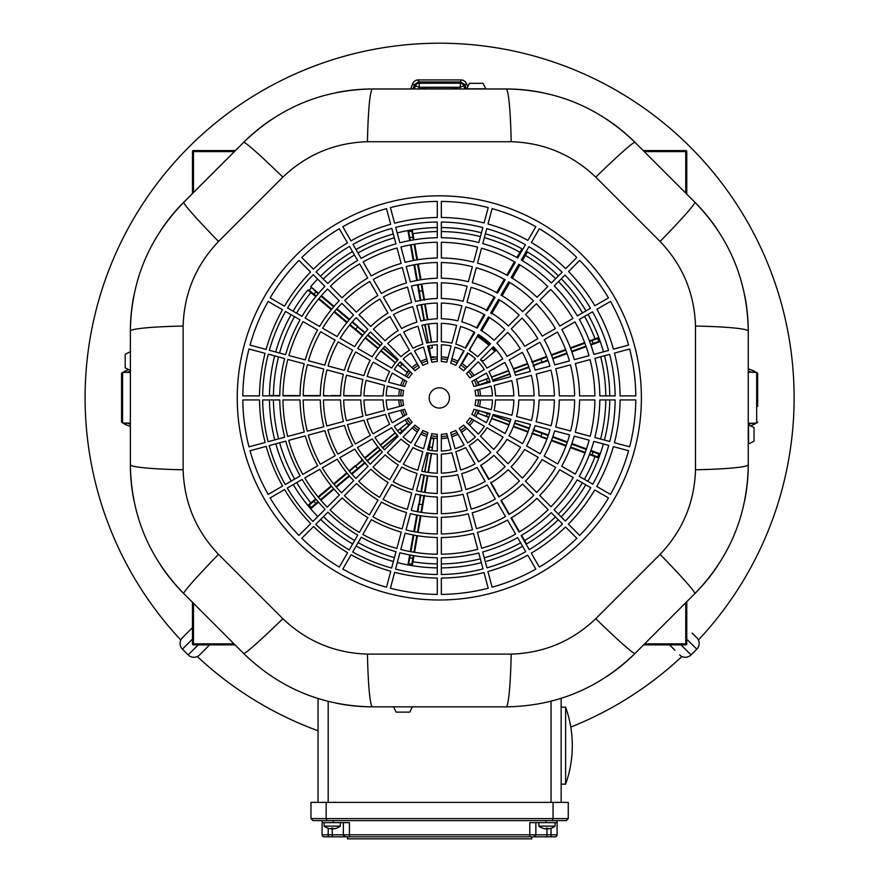 <?xml version="1.0" encoding="UTF-8"?>
<svg xmlns="http://www.w3.org/2000/svg" width="883" height="883" viewBox="0 0 883 883"><rect width="100%" height="100%" fill="white"/><g stroke="black" fill="none" stroke-linecap="round" stroke-linejoin="round"><path stroke-width="1.32" d="M754.016 434.381L754.016 441.191L748.541 443.906L748.541 424.855L754.016 427.571L754.016 434.381M571.555 758.674L571.698 757.305A114.139 114.139 0 0 0 571.698 734.016L571.555 732.647M411.831 231.103L412.229 229.757L407.891 230.518L408.73 231.644L411.831 231.103L412.836 237.119L409.844 237.637L408.73 231.666M421.081 304.712L423.95 320.352M424.745 324.635L428.156 342.77M428.741 345.849L430.992 357.174L429.381 348.443L432.372 347.924L431.908 345.286M418.134 284.668L420.893 300.308M421.644 304.613L424.414 320.264M425.164 324.558L428.365 342.725M428.917 345.816L429.381 348.443M420.385 300.882L417.493 284.779M413.972 239.823L412.229 229.768A170.165 170.165 0 0 1 437.284 227.571M516.897 257.516L521.908 248.774A170.165 170.165 0 0 0 485.374 233.829M481.467 232.781A170.165 170.165 0 0 0 441.334 227.56M424.546 300.143L422.924 290.617L418.663 291.368M486.257 310.695L494.182 296.865M496.632 292.615L504.314 279.315M506.765 275.066L514.436 261.765M414.734 244.149L417.482 259.768M418.255 264.105L421.003 279.723M421.765 284.061L422.924 290.617M365.352 332.648L351.997 322.229M416.743 280.485L413.972 264.834M413.222 260.529L410.452 244.889M409.701 240.573L407.891 230.54A170.165 170.165 0 0 0 397.195 232.924M317.615 279.083A170.165 170.165 0 0 0 310.684 286.655L318.553 293.311M321.39 295.695L334.072 306.335M336.909 308.719L349.591 319.359M352.427 321.743L357.979 326.401M397.791 364.624L400.098 366.555L402.052 364.226L399.756 362.306M397.482 360.385L383.034 348.266M380.198 345.893L367.516 335.253M364.679 332.869L357.56 326.898L355.606 329.227L362.736 335.198M402.052 364.226L406.688 368.156M406.29 367.758L399.878 362.173M397.626 360.231L383.321 347.946M380.507 345.54L367.902 334.823M318.123 293.807L310.673 286.666M349.16 319.845L336.478 309.205M333.642 306.831L320.959 296.18M311.235 287.957L309.216 290.364L307.847 290.043L315.761 296.644M315.86 291.898L313.906 294.227L309.216 290.364M318.586 299.006L331.28 309.657M334.105 312.019L346.809 322.681M349.624 325.043L355.198 329.712L355.606 329.227L350.032 324.547M313.906 294.227L316.18 296.136M318.995 298.498L331.699 309.16M334.514 311.522L347.218 322.174M365.54 337.56L378.255 348.222M381.059 350.573L395.507 362.703M274.657 355.893A170.165 170.165 0 0 0 269.458 395.518L279.779 395.551M282.957 395.551L300.043 395.551M303.211 395.562L320.297 395.562M323.476 395.562L331.224 395.893M340.893 395.606L331.235 395.562M362.637 335.893L355.198 329.712M307.847 290.043A170.165 170.165 0 0 0 293.101 311.158M291.081 314.679A170.165 170.165 0 0 0 275.706 351.975M269.458 395.518L270.187 395.893M375.838 395.893L363.995 395.772M360.816 395.739L343.741 395.628M362.637 459.557L349.525 471.334M293.266 484.568A170.165 170.165 0 0 0 307.847 505.407L310.684 508.785L311.235 507.493L309.216 505.087L307.847 505.407L315.728 498.84M318.068 496.875L331.246 485.816M333.586 483.862L346.776 472.802M349.116 470.838L355.198 465.727M408.796 425.463L402.052 431.224L400.098 428.895L406.942 423.255L408.796 425.463L399.756 433.376M400.098 428.895L397.67 430.937M395.286 432.935L380.562 445.286M378.222 447.251L365.043 458.31M362.703 460.275L355.606 466.224L357.56 468.553L364.646 462.604M406.942 423.255L397.56 430.794M395.154 432.758L380.286 444.944M377.935 446.897L364.679 457.858M309.216 505.087L313.906 501.224L315.86 503.542L311.235 507.493M347.174 473.299L333.995 484.359M331.655 486.323L318.476 497.383M316.136 499.348L313.906 501.224M310.673 508.785L318.52 502.173M320.86 500.208L334.028 489.149M336.379 487.173L349.547 476.125M351.898 474.149L357.979 469.05L357.56 468.553L351.478 473.663M315.86 503.542L318.09 501.676M320.43 499.712L333.608 488.652M335.948 486.688L349.127 475.628M367.372 461.081L380.474 449.933M382.803 447.946L397.383 435.44M366.997 460.639L380.165 449.579M382.516 447.615L397.229 435.264M399.635 433.244L402.052 431.224M365.352 462.791L357.979 469.05M420.385 494.568L417.957 511.798M397.295 562.548A170.165 170.165 0 0 0 407.891 564.91L412.229 565.672L411.831 564.325L408.73 563.784L407.902 564.91L409.679 554.943M410.275 551.588L413.2 534.988M413.796 531.632L416.721 515.032M417.317 511.687L418.663 504.083M433.84 438.785L432.372 447.526L429.381 446.997L430.992 438.277L433.84 438.785L432.008 450.628M429.381 446.997L428.829 450.098M428.321 453.023L424.988 471.886M424.403 475.253L421.467 491.842M420.882 495.208L419.293 504.193L422.284 504.723L423.873 495.738M430.992 438.277L428.652 450.065M428.1 452.979L424.568 471.809M423.939 475.153L420.904 491.743M408.73 563.784L409.844 557.802L412.836 558.332L411.831 564.325M417.361 515.153L414.436 531.754M413.84 535.109L410.915 551.709M410.319 555.065L409.844 557.802M437.284 567.879A170.165 170.165 0 0 1 412.24 565.683L413.961 555.705M414.557 552.328L417.471 535.749M418.067 532.372L420.992 515.793M421.588 512.416L422.924 504.833L422.284 504.723L420.948 512.317M412.836 558.332L413.321 555.595M413.906 552.228L416.831 535.639M417.427 532.272L420.352 515.694M425.043 492.438L427.847 475.86M428.421 472.449L431.533 453.575M424.469 492.361L427.394 475.782M427.99 472.394L431.312 453.542M431.831 450.606L432.372 447.526M424.546 495.308L422.924 504.833M526.136 544.248L525.606 543.332M558.255 519.723A170.165 170.165 0 0 1 526.599 543.983L521.566 535.341M519.524 531.809L511.434 517.791M509.392 514.259L501.301 500.253M499.259 496.699L495.253 490.749M489.061 479.182L480.882 465.242M478.796 461.699L469.215 445.529M467.637 442.924L459.27 428.432A36.468 36.468 0 0 0 463.619 425.098L475.418 436.886A52.671 52.671 0 0 1 467.637 442.924L466.941 441.721M490.793 482.162L495.672 490.506M531.643 433.476L547.151 438.487M587.835 481.323A170.165 170.165 0 0 0 598.751 458.001L600.252 453.851L598.862 454.017L597.78 456.964L598.751 457.99L589.425 454.568M585.01 452.957L570.385 447.637M565.97 446.025L551.345 440.694M546.93 439.094L540.716 436.831M480.628 411.081L487.405 413.498L486.367 416.357L478.056 413.255L479.039 410.54M486.367 416.357L488.818 417.251M491.732 418.31L509.072 424.624M513.498 426.235L528.111 431.555M532.537 433.167L540.937 436.224L541.974 433.365L533.586 430.308M478.056 413.255L488.752 417.405M491.654 418.52L508.917 425.021M513.332 426.666L527.913 432.085M597.78 456.964L592.096 454.844L593.133 451.986L598.862 454.017M551.577 440.098L566.191 445.418M570.617 447.03L585.23 452.339M589.656 453.95L592.096 454.844M603.376 443.972A170.165 170.165 0 0 1 600.263 453.851L590.915 450.485M586.467 448.862L571.875 443.553M567.427 441.941L552.835 436.632M548.387 435.01L542.195 432.758L541.974 433.365L548.177 435.617M593.133 451.986L590.694 451.103M586.257 449.48L571.654 444.171M567.217 442.549L552.626 437.24M529.314 428.145L514.69 422.935M510.208 421.357L492.846 415.253M489.877 414.215L480.937 411.169M529.127 428.685L514.535 423.376M510.076 421.754L492.78 415.463M489.822 414.381L487.405 413.498M533.089 429.502L542.195 432.758M533.089 365.948L547.857 359.944M603.475 351.831A170.165 170.165 0 0 0 600.263 341.6L598.751 337.461L597.78 338.487L598.862 341.434L600.252 341.6L590.893 344.977M586.146 346.699L571.853 351.898M567.107 353.63L552.813 358.829M548.067 360.551L542.195 362.692M478.056 382.196L486.367 379.094L487.405 381.953L479.039 384.911L478.056 382.196L488.685 378.067M487.405 381.953L489.8 381.07M492.593 380.054L509.778 373.807M514.524 372.074L528.818 366.875M533.564 365.143L541.974 362.085L540.937 359.226L532.515 362.295M479.039 384.911L489.855 381.235M492.659 380.264L509.91 374.204M514.668 372.516L529.005 367.416M598.862 341.434L593.133 343.465L592.096 340.606L597.78 338.487M552.603 358.222L566.886 353.012M571.632 351.291L585.926 346.081M590.672 344.359L593.133 343.465M531.643 361.975L546.577 356.489M551.323 354.756L565.617 349.558M570.363 347.825L584.656 342.626M589.403 340.893L598.751 337.449A170.165 170.165 0 0 0 587.99 314.414M592.096 340.606L589.634 341.5M584.888 343.233L570.595 348.432M565.848 350.165L551.555 355.363M546.809 357.096L540.937 359.226L540.716 358.619M527.559 363.487L513.31 368.785M508.575 370.562L491.478 376.997M527.769 364.017L513.476 369.226M508.729 370.948L491.555 377.196M488.752 378.222L486.367 379.094M499.668 300.043L491.654 313.818M558.442 275.915A170.165 170.165 0 0 0 527.449 251.975L522.405 260.684M519.932 264.955L512.261 278.222M509.8 282.494L502.129 295.772A4.051 4.04 -157.5 0 1 502.438 293.697L503.122 292.03L502.438 293.697M496.533 305.463L495.672 304.944L498.796 299.514M491.047 302.295L491.93 302.792M520.804 252.726L519.944 252.24A166.192 166.192 0 0 0 484.348 237.67M458.222 360.672L463.707 350.672M465.198 348.001L474.127 332.074M476.544 327.814L484.127 314.447M474.855 340.397L478.343 334.491M480.849 330.253L488.608 317.03M470.782 351.555L469.866 350.739M468.321 353.321L462.383 363.079M469.999 350.529L470.164 348.862L478.454 334.558M489.469 317.56L481.699 330.772M462.615 361.942L461.599 363.697M470.164 348.862L478.277 334.8M585.97 310.904A170.165 170.165 0 0 0 561.312 278.785M604.425 440.065A170.165 170.165 0 0 0 609.767 399.944M609.767 395.893A170.165 170.165 0 0 0 604.524 355.75M561.124 516.864A170.165 170.165 0 0 0 585.793 484.833M441.334 567.89A170.165 170.165 0 0 0 481.367 562.692M485.286 561.654A170.165 170.165 0 0 0 522.626 546.268M310.684 508.796A170.165 170.165 0 0 0 317.803 516.555M320.672 519.425A170.165 170.165 0 0 0 352.637 543.994M356.147 546.014A170.165 170.165 0 0 0 393.388 561.5M269.458 399.944A170.165 170.165 0 0 0 274.756 439.911M275.805 443.829A170.165 170.165 0 0 0 291.247 481.058M393.288 233.984A170.165 170.165 0 0 0 355.981 249.525M352.472 251.556A170.165 170.165 0 0 0 320.474 276.213M409.844 237.637L410.341 240.452M411.092 244.768L413.851 260.408M414.613 264.712L417.372 280.364M423.884 299.779L421.125 284.16M420.363 279.823L417.615 264.205M416.842 259.878L414.094 244.26M413.332 239.922L412.836 237.119M431.368 342.229L428.167 324.061M427.405 319.734L424.646 304.105M432.372 347.924L432.074 345.264M431.588 342.196L428.586 323.995M427.858 319.657L425.209 304.017M496.356 350.098L483.807 360.639L481.003 360.441M433.84 356.666L430.992 357.174M408.796 369.988L406.942 372.196L400.098 366.555M365.176 338.001L377.968 348.586M380.783 350.915L395.374 362.88M397.681 364.756L406.942 372.196M521.533 260.165L526.555 251.489L525.418 252.24M501.268 295.253L508.928 281.975M511.4 277.704L519.072 264.425M555.087 822.647L555.087 826.135L538.873 826.135A13.168 13.168 0 0 0 542.592 828.177L542.592 828.177M547.769 828.177L546.191 828.177L548.166 828.85A13.146 13.146 0 0 0 551.29 828.177L551.29 828.177A13.146 13.146 0 0 1 548.166 828.85L547.769 828.85M546.191 828.85L545.793 828.85A13.146 13.146 0 0 1 542.67 828.177A13.146 13.146 0 0 0 545.793 828.85L546.191 828.177M561.158 802.382L561.158 698.343M551.036 701.234L551.036 802.382M328.189 701.378L328.189 802.382M318.057 698.53L318.057 802.382M130.673 370.595L125.209 367.88L125.209 354.26L130.673 351.544M514.988 273.52L514.822 271.765M180.816 640.02A354.524 354.524 0 0 1 309.348 68.002A354.524 354.524 0 0 1 698.409 640.02M681.908 656.522A354.524 354.524 0 0 1 570.782 727.084M318.057 730.76A354.524 354.524 0 0 1 197.306 656.522M496.224 350.22A73.907 73.907 0 0 0 493.233 346.864A73.907 73.907 0 0 1 496.224 350.22M490.363 343.995A73.907 73.907 0 0 0 478.31 334.756A73.907 73.907 0 0 1 490.363 343.995M509.657 282.405A4.051 2.881 -157.5 0 0 508.663 282.439M502.019 295.706L502.074 293.851M513.376 276.313A4.051 2.881 -157.5 0 0 512.317 276.103M458.619 88.973A8.113 8.102 127.5 0 0 453.939 87.483L453.939 88.973M420.595 88.973A8.113 8.102 52.5 0 1 425.275 87.483L425.275 88.973M460.639 88.973L460.021 87.274L463.818 85.894L464.944 88.973M755.848 423.1A6.082 6.082 -145 0 1 753.42 424.734L752.846 423.178M748.254 368.84L753.42 370.717L752.846 372.273M410.761 88.973L412.604 83.918A6.082 6.082 55 0 1 418.31 79.923L419.204 83.223L460.021 83.223A4.051 4.051 35 0 1 463.818 85.894L464.712 84.613L460.915 81.942L418.31 81.942L414.502 84.613L412.913 88.973M418.31 79.923L460.915 79.923L460.021 87.274L419.204 87.274L419.204 83.223A4.051 4.051 145 0 0 415.396 85.894L419.204 87.274L418.586 88.973M460.915 79.923A6.082 6.082 125 0 1 466.621 83.918L464.712 84.613L466.312 88.973M412.604 83.918L415.396 85.894L414.282 88.973M126.412 372.405L125.805 370.717L127.836 369.977M126.412 423.045L125.805 424.734A6.082 6.082 -35 0 1 123.322 423.045M517.537 267.085A152.119 152.119 0 0 1 518.398 267.604M477.813 335.606A72.925 72.925 0 0 1 489.668 344.69M492.537 347.549A72.925 72.925 0 0 1 495.473 350.849M643.199 150.574L685.749 150.574A1.015 1.015 0 0 1 686.764 151.589L686.764 194.139M192.461 193.543L192.461 151.589A1.015 1.015 0 0 1 193.476 150.574L235.419 150.574M757.669 422.063L756.676 423.078L756.676 372.372L757.669 373.388L757.669 406.335M757.669 397.725L757.669 373.388M121.556 422.03L121.556 373.41L122.571 372.405L122.571 423.045L121.556 422.03M192.461 627.692L182.428 637.714L192.461 627.692M192.461 639.149L182.428 649.171L188.156 654.899L198.189 644.877M209.646 644.877L199.624 654.899A8.102 8.102 0 0 1 188.156 654.899M692.14 633.067L696.786 637.714A8.102 8.102 0 0 1 696.786 649.171L686.764 639.149M681.036 644.877L691.058 654.899L696.786 649.171A8.102 8.102 0 0 0 696.786 637.714A8.102 8.102 0 0 1 696.786 649.171M669.568 644.877L674.954 650.263M691.058 654.899A8.102 8.102 0 0 1 679.601 654.899M182.428 649.171A8.102 8.102 0 0 1 182.428 637.714A8.102 8.102 0 0 0 182.428 649.171A8.102 8.102 0 0 1 182.428 637.714M235.044 644.877L193.476 644.877A1.015 1.015 0 0 1 192.461 643.862L192.461 602.294M686.764 601.698L686.764 643.862A1.015 1.015 0 0 1 685.749 644.877L643.586 644.877M571.544 732.493A114.15 114.15 0 0 0 565.617 707.173L561.158 707.173M565.617 707.173L565.617 784.148L561.158 784.148M340.341 822.647L340.341 826.135L324.138 826.135A13.168 13.168 0 0 0 327.858 828.177L327.858 828.177M333.255 820.616L333.255 822.647L322.107 822.647L322.107 820.616L322.107 834.799A2.031 2.031 0 0 0 324.138 836.819L531.787 836.819L531.787 838.85L347.438 838.85L347.438 836.819M333.034 828.177L331.445 828.177L333.432 828.85A13.146 13.146 0 0 0 336.555 828.177L336.555 828.177A13.146 13.146 0 0 1 333.432 828.85L333.034 828.85M331.445 828.85L331.048 828.85A13.146 13.146 0 0 1 327.924 828.177A13.146 13.146 0 0 0 331.048 828.85L331.445 828.177M469.458 83.322L483.078 83.322L485.782 88.786L466.743 88.786L469.458 83.322M322.107 822.647L349.447 822.647L349.447 834.799L529.778 834.799L529.778 822.647L545.97 822.647L545.97 820.616L557.107 820.616L557.107 822.647L545.97 822.647M557.107 822.647L557.107 834.799A2.031 2.031 0 0 1 555.087 836.819L529.778 836.819L529.778 834.799L546.974 834.799L546.974 828.177M326.169 802.382L326.169 818.596L327.008 820.616L312.99 820.616L310.971 818.596L310.971 802.382L568.255 802.382L568.255 818.596L566.224 820.616L327.008 820.616L326.169 818.596L553.056 818.596L553.056 802.382M557.107 820.616L566.224 820.616L568.255 818.596L553.056 818.596L552.217 820.616L553.056 818.596M324.138 836.819A2.031 2.031 0 0 1 322.107 834.799L343.366 834.799L343.366 822.647L343.366 834.799A2.031 2.031 -90 0 0 345.396 836.819A2.031 2.031 -90 0 1 343.366 834.799L349.447 834.799L349.447 836.819M533.829 836.819A2.031 2.031 90 0 0 535.849 834.799L535.849 822.647L535.849 834.799L533.829 836.819A2.031 2.031 90 0 0 535.849 834.799M326.169 818.596L310.971 818.596L312.99 820.616M412.471 706.665L409.767 712.128L396.147 712.128L393.432 706.665M471.853 381.467L486.356 373.09A52.671 52.671 0 0 1 490.164 382.196L473.961 386.533A36.468 36.468 0 0 0 471.853 381.467M484.314 369.591L469.833 377.957A36.468 36.468 0 0 0 466.489 373.608L478.277 361.809A52.671 52.671 0 0 1 484.314 369.591M459.27 367.394L467.648 352.891A52.671 52.671 0 0 1 475.484 358.873L463.619 370.739A36.468 36.468 0 0 0 459.27 367.394M464.127 350.882L455.76 365.374A36.468 36.468 0 0 0 450.694 363.277L455.01 347.162A52.671 52.671 0 0 1 464.127 350.882M441.334 361.511L441.334 344.756A52.671 52.671 0 0 1 451.125 346.015L446.776 362.229A36.468 36.468 0 0 0 441.334 361.511M437.284 344.778L437.284 361.511A36.468 36.468 0 0 0 431.842 362.229L427.527 346.114A52.671 52.671 0 0 1 437.284 344.778M422.858 365.374L414.491 350.871A52.671 52.671 0 0 1 423.586 347.063L427.935 363.277A36.468 36.468 0 0 0 422.858 365.374M408.796 377.957L394.293 369.58A52.671 52.671 0 0 1 400.275 361.743L412.14 373.608A36.468 36.468 0 0 0 408.796 377.957M392.284 373.101L406.765 381.467A36.468 36.468 0 0 0 404.668 386.533L388.564 382.218A52.671 52.671 0 0 1 392.284 373.101M402.902 395.893L386.158 395.893A52.671 52.671 0 0 1 387.416 386.103L403.619 390.452A36.468 36.468 0 0 0 402.902 395.893M386.169 399.944L402.902 399.944A36.468 36.468 0 0 0 403.619 405.385L387.516 409.701A52.671 52.671 0 0 1 386.169 399.944M406.765 414.37L392.262 422.736A52.671 52.671 0 0 1 388.465 413.641L404.668 409.293A36.468 36.468 0 0 0 406.765 414.37M394.304 426.235L408.796 417.88A36.468 36.468 0 0 0 412.14 422.229L400.341 434.017A52.671 52.671 0 0 1 394.304 426.235M419.359 428.432L410.981 442.935A52.671 52.671 0 0 1 403.134 436.953L414.999 425.098A36.468 36.468 0 0 0 419.359 428.432M414.502 444.944L422.858 430.462A36.468 36.468 0 0 0 427.935 432.56L423.619 448.663A52.671 52.671 0 0 1 414.502 444.944M437.284 434.326L437.284 451.07A52.671 52.671 0 0 1 427.504 449.811L431.842 433.608A36.468 36.468 0 0 0 437.284 434.326M441.334 451.058L441.334 434.326A36.468 36.468 0 0 0 446.776 433.608L451.092 449.712A52.671 52.671 0 0 1 441.334 451.058M455.76 430.462L464.138 444.966A52.671 52.671 0 0 1 455.032 448.763L450.694 432.56A36.468 36.468 0 0 0 455.76 430.462M469.833 417.88L484.337 426.246A52.671 52.671 0 0 1 478.354 434.094L466.489 422.229A36.468 36.468 0 0 0 469.833 417.88M486.345 422.725L471.853 414.37A36.468 36.468 0 0 0 473.961 409.293L490.065 413.608A52.671 52.671 0 0 1 486.345 422.725M475.716 399.944L492.471 399.944A52.671 52.671 0 0 1 491.213 409.723L475.01 405.385A36.468 36.468 0 0 0 475.716 399.944M492.449 395.893L475.716 395.893A36.468 36.468 0 0 0 475.01 390.452L491.114 386.136A52.671 52.671 0 0 1 492.449 395.893M429.182 397.913A10.132 10.132 0 0 0 444.381 406.688A10.132 10.132 0 0 0 444.381 389.138A10.132 10.132 0 0 0 429.182 397.913M437.284 318.785A79.006 79.006 0 0 0 420.816 321.07L416.688 305.661A95.209 95.209 0 0 1 437.284 303.046L437.284 318.785M437.284 298.52A99.271 99.271 0 0 0 415.573 301.5L411.445 286.092A115.474 115.474 0 0 1 437.284 282.792L437.284 298.52M437.284 262.527L437.284 278.266A119.525 119.525 0 0 0 410.33 281.931L406.202 266.523A135.728 135.728 0 0 1 437.284 262.527M437.284 258.002A139.779 139.779 0 0 0 405.087 262.361L400.959 246.953A155.993 155.993 0 0 1 437.284 242.273L437.284 258.002M437.284 237.737A160.044 160.044 0 0 0 399.844 242.792L395.716 227.384A176.247 176.247 0 0 1 437.284 222.019L437.284 237.737M437.284 217.483A180.298 180.298 0 0 0 394.602 223.222L390.407 207.593A196.501 196.501 0 0 1 437.284 201.423L437.284 217.483M484.083 222.98L488.211 207.593A196.501 196.501 0 0 0 441.334 201.423L441.334 217.472A180.298 180.298 0 0 1 484.083 222.98M478.84 242.549A160.044 160.044 0 0 0 441.334 237.726L441.334 222.03A176.247 176.247 0 0 1 482.858 227.571L478.84 242.549M473.597 262.13A139.779 139.779 0 0 0 441.334 257.991L441.334 242.284A155.993 155.993 0 0 1 477.615 247.141L473.597 262.13M468.354 281.699A119.525 119.525 0 0 0 441.334 278.244L441.334 262.538A135.728 135.728 0 0 1 472.372 266.71L468.354 281.699M463.111 301.269A99.271 99.271 0 0 0 441.334 298.509L441.334 282.803A115.474 115.474 0 0 1 467.129 286.28L463.111 301.269M457.869 320.838A79.006 79.006 0 0 0 441.334 318.763L441.334 303.057A95.209 95.209 0 0 1 461.886 305.838L457.869 320.838M451.886 343.145A56.722 56.722 0 0 0 441.334 341.732L441.334 323.321A74.956 74.956 0 0 1 456.643 325.408L451.886 343.145M437.284 341.721A56.722 56.722 0 0 0 426.71 343.068L421.931 325.231A74.956 74.956 0 0 1 437.284 323.299L437.284 341.721M477.593 356.776A56.722 56.722 0 0 0 469.16 350.275L478.288 334.458A74.956 74.956 0 0 1 490.506 343.862L477.593 356.776M465.65 348.244A56.722 56.722 0 0 0 455.827 344.116L460.551 326.478A74.956 74.956 0 0 1 474.789 332.427L465.65 348.244M477.239 328.178A79.006 79.006 0 0 0 461.787 321.865L465.794 306.909A95.209 95.209 0 0 1 484.91 314.878L477.239 328.178M487.372 310.628A99.271 99.271 0 0 0 467.03 302.295L471.036 287.339A115.474 115.474 0 0 1 495.043 297.339L487.372 310.628M497.504 293.079A119.525 119.525 0 0 0 472.273 282.726L476.279 267.77A135.728 135.728 0 0 1 505.175 279.79L497.504 293.079M507.626 275.54A139.779 139.779 0 0 0 477.515 263.156L481.522 248.2A155.993 155.993 0 0 1 515.308 262.24L507.626 275.54M517.758 257.991A160.044 160.044 0 0 0 482.758 243.598L486.765 228.631A176.247 176.247 0 0 1 525.429 244.701L517.758 257.991M527.891 240.441A180.298 180.298 0 0 0 488.001 224.028L492.129 208.642A196.501 196.501 0 0 1 535.804 226.732L527.891 240.441M494.05 340.319A79.006 79.006 0 0 0 480.749 330.187L488.42 316.909A95.209 95.209 0 0 1 504.833 329.536L494.05 340.319M508.376 325.982A99.271 99.271 0 0 0 490.882 312.648L498.553 299.37A115.474 115.474 0 0 1 519.16 315.209L508.376 325.982M522.703 311.655A119.525 119.525 0 0 0 501.014 295.099L508.674 281.82A135.728 135.728 0 0 1 533.487 300.882L522.703 311.655M537.03 297.328A139.779 139.779 0 0 0 511.147 277.549L518.807 264.271A155.993 155.993 0 0 1 547.802 286.556L537.03 297.328M551.356 283.001A160.044 160.044 0 0 0 521.268 260.01L528.939 246.732A176.247 176.247 0 0 1 562.129 272.229L551.356 283.001M565.683 268.675L576.82 257.538A196.501 196.501 0 0 0 539.314 228.763L531.4 242.461A180.298 180.298 0 0 1 565.683 268.675M542.228 336.158A119.525 119.525 0 0 0 525.573 314.514L536.345 303.752A135.728 135.728 0 0 1 555.396 328.553L542.228 336.158M559.778 326.026A139.779 139.779 0 0 0 539.899 300.187L550.672 289.425A155.993 155.993 0 0 1 572.935 318.432L559.778 326.026M577.327 315.893A160.044 160.044 0 0 0 554.226 285.86L564.999 275.099A176.247 176.247 0 0 1 590.484 308.299L577.327 315.893M594.866 305.761A180.298 180.298 0 0 0 568.553 271.545L579.69 260.408A196.501 196.501 0 0 1 608.464 297.913L594.866 305.761M554.723 364.9A119.525 119.525 0 0 0 544.259 339.668L557.416 332.063A135.728 135.728 0 0 1 569.425 360.959L554.723 364.9M574.292 359.646A139.779 139.779 0 0 0 561.809 329.536L574.965 321.931A155.993 155.993 0 0 1 588.994 355.706L574.292 359.646M593.862 354.403A160.044 160.044 0 0 0 579.347 319.403L592.515 311.809A176.247 176.247 0 0 1 608.564 350.463L593.862 354.403M613.431 349.16L628.586 345.098A196.501 196.501 0 0 0 610.495 301.423L596.897 309.271A180.298 180.298 0 0 1 613.431 349.16M559.314 395.893A119.525 119.525 0 0 0 555.771 368.807L570.484 364.867A135.728 135.728 0 0 1 574.634 395.893L559.314 395.893M579.579 395.893A139.779 139.779 0 0 0 575.341 363.564L590.054 359.624A155.993 155.993 0 0 1 594.888 395.893L579.579 395.893M599.833 395.893A160.044 160.044 0 0 0 594.91 358.321L609.623 354.381A176.247 176.247 0 0 1 615.153 395.893L599.833 395.893M620.098 395.893A180.298 180.298 0 0 0 614.48 353.079L629.634 349.017A196.501 196.501 0 0 1 635.804 395.893L620.098 395.893M575.263 432.251A139.779 139.779 0 0 0 579.568 399.944L594.899 399.944A155.993 155.993 0 0 1 590.208 436.257L575.263 432.251M594.833 437.493A160.044 160.044 0 0 0 599.833 399.944L615.164 399.944A176.247 176.247 0 0 1 609.789 441.5L594.833 437.493M614.402 442.736L629.634 446.82A196.501 196.501 0 0 0 635.804 399.944L620.098 399.944A180.298 180.298 0 0 1 614.402 442.736M555.694 427.008A119.525 119.525 0 0 0 559.314 399.944L574.645 399.944A135.728 135.728 0 0 1 570.639 431.003L555.694 427.008M536.124 421.754A99.271 99.271 0 0 0 539.049 399.944L554.381 399.944A115.474 115.474 0 0 1 551.069 425.761L536.124 421.754M539.049 395.893A99.271 99.271 0 0 0 536.202 374.05L550.915 370.109A115.474 115.474 0 0 1 554.369 395.893L539.049 395.893M535.153 370.143A99.271 99.271 0 0 0 526.71 349.789L539.877 342.196A115.474 115.474 0 0 1 549.855 366.202L535.153 370.143M524.679 346.291A99.271 99.271 0 0 0 511.246 328.84L522.019 318.079A115.474 115.474 0 0 1 537.846 338.686L524.679 346.291M518.785 395.893A79.006 79.006 0 0 0 516.621 379.293L531.334 375.352A95.209 95.209 0 0 1 534.105 395.893L518.785 395.893M515.573 375.385A79.006 79.006 0 0 0 509.16 359.922L522.328 352.328A95.209 95.209 0 0 1 530.275 371.445L515.573 375.385M507.129 356.423A79.006 79.006 0 0 0 496.919 343.167L507.692 332.405A95.209 95.209 0 0 1 520.297 348.818L507.129 356.423M516.555 416.511A79.006 79.006 0 0 0 518.785 399.944L534.116 399.944A95.209 95.209 0 0 1 531.489 420.518L516.555 416.511M511.908 415.275L494.083 410.496A56.722 56.722 0 0 0 495.495 399.944L513.851 399.944A74.956 74.956 0 0 1 511.908 415.275M495.506 395.893A56.722 56.722 0 0 0 494.16 385.319L511.765 380.595A74.956 74.956 0 0 1 513.829 395.893L495.506 395.893M493.034 381.423A56.722 56.722 0 0 0 488.972 371.577L504.778 362.46A74.956 74.956 0 0 1 510.705 376.688L493.034 381.423M486.963 368.068A56.722 56.722 0 0 0 480.507 359.58L493.365 346.732A74.956 74.956 0 0 1 502.747 358.951L486.963 368.068M509.027 435.827A79.006 79.006 0 0 0 515.484 420.429L530.451 424.436A95.209 95.209 0 0 1 522.604 443.663L509.027 435.827M526.577 445.959A99.271 99.271 0 0 0 535.065 425.672L550.032 429.679A115.474 115.474 0 0 1 540.153 453.796L526.577 445.959M544.127 456.092A119.525 119.525 0 0 0 554.634 430.915L569.601 434.922A135.728 135.728 0 0 1 557.703 463.928L544.127 456.092M561.676 466.224A139.779 139.779 0 0 0 574.215 436.158L589.171 440.164A155.993 155.993 0 0 1 575.252 474.061L561.676 466.224M579.226 476.356A160.044 160.044 0 0 0 593.784 441.401L608.74 445.407A176.247 176.247 0 0 1 592.802 484.193L579.226 476.356M596.765 486.478A180.298 180.298 0 0 0 613.354 446.643L628.586 450.727A196.501 196.501 0 0 1 610.495 494.414L596.765 486.478M521.136 535.595A160.044 160.044 0 0 0 551.202 512.67L562.482 523.95A176.247 176.247 0 0 1 529.237 549.612L521.136 535.595M482.681 551.952A160.044 160.044 0 0 0 517.626 537.615L525.727 551.643A176.247 176.247 0 0 1 486.941 567.835L482.681 551.952M487.924 571.522L492.129 587.195A196.501 196.501 0 0 0 535.804 569.094L527.758 555.153A180.298 180.298 0 0 1 487.924 571.522M531.268 553.144A180.298 180.298 0 0 0 565.528 526.996L576.82 538.288A196.501 196.501 0 0 1 539.314 567.074L531.268 553.144M568.398 524.138L579.69 535.429A196.501 196.501 0 0 0 608.464 497.913L594.734 489.988A180.298 180.298 0 0 1 568.398 524.138M554.071 509.811A160.044 160.044 0 0 0 577.184 479.855L590.782 487.703A176.247 176.247 0 0 1 565.33 521.069L554.071 509.811M539.745 495.484A139.779 139.779 0 0 0 559.645 469.723L573.233 477.582A155.993 155.993 0 0 1 551.003 506.743L539.745 495.484M511.014 518.045A139.779 139.779 0 0 0 536.875 498.343L548.155 509.623A155.993 155.993 0 0 1 519.105 532.063L511.014 518.045M477.438 532.383A139.779 139.779 0 0 0 507.493 520.065L515.595 534.094A155.993 155.993 0 0 1 481.699 548.266L477.438 532.383M472.195 512.813A119.525 119.525 0 0 0 497.361 502.515L505.462 516.555A135.728 135.728 0 0 1 476.456 528.696L472.195 512.813M500.882 500.506A119.525 119.525 0 0 0 522.548 484.016L533.818 495.286A135.728 135.728 0 0 1 508.972 514.513L500.882 500.506M525.418 481.158A119.525 119.525 0 0 0 542.096 459.59L555.694 467.449A135.728 135.728 0 0 1 536.676 492.416L525.418 481.158M511.091 466.831A99.271 99.271 0 0 0 524.546 449.458L538.144 457.317A115.474 115.474 0 0 1 522.35 478.089L511.091 466.831M490.749 482.957A99.271 99.271 0 0 0 508.222 469.69L519.491 480.959A115.474 115.474 0 0 1 498.84 496.963L490.749 482.957M466.952 493.244A99.271 99.271 0 0 0 487.228 484.966L495.33 499.005A115.474 115.474 0 0 1 471.202 509.116L466.952 493.244M461.71 473.663A79.006 79.006 0 0 0 477.096 467.405L485.197 481.456A95.209 95.209 0 0 1 465.959 489.535L461.71 473.663M496.765 452.504A79.006 79.006 0 0 0 506.985 439.326L520.595 447.184A95.209 95.209 0 0 1 508.012 463.752L496.765 452.504M480.617 465.407A79.006 79.006 0 0 0 493.884 455.352L505.164 466.632A95.209 95.209 0 0 1 488.696 479.403L480.617 465.407M455.805 451.632A56.722 56.722 0 0 0 465.65 447.582L475.065 463.895A74.956 74.956 0 0 1 460.716 469.955L455.805 451.632M469.16 445.562A56.722 56.722 0 0 0 477.648 439.116L490.827 452.295A74.956 74.956 0 0 1 478.564 461.842L469.16 445.562M488.983 424.259A56.722 56.722 0 0 0 493.111 414.425L510.882 419.193A74.956 74.956 0 0 1 505.043 433.52L488.983 424.259M480.451 436.191A56.722 56.722 0 0 0 486.952 427.758L503.034 437.052A74.956 74.956 0 0 1 493.674 449.414L480.451 436.191M394.679 572.316L390.407 588.244A196.501 196.501 0 0 0 437.284 594.414L437.284 578.045A180.298 180.298 0 0 1 394.679 572.316M399.922 552.747A160.044 160.044 0 0 0 437.284 557.78L437.284 574.502A176.247 176.247 0 0 1 395.551 569.082L399.922 552.747M405.165 533.177A139.779 139.779 0 0 0 437.284 537.515L437.284 554.237A155.993 155.993 0 0 1 400.794 549.513L405.165 533.177M441.334 578.056A180.298 180.298 0 0 0 484.005 572.559L488.211 588.244A196.501 196.501 0 0 1 441.334 594.414L441.334 578.056M441.334 557.791A160.044 160.044 0 0 0 478.763 552.99L483.034 568.895A176.247 176.247 0 0 1 441.334 574.491L441.334 557.791M441.334 537.537A139.779 139.779 0 0 0 473.52 533.42L477.78 549.325A155.993 155.993 0 0 1 441.334 554.226L441.334 537.537M441.334 517.272A119.525 119.525 0 0 0 468.277 513.84L472.537 529.756A135.728 135.728 0 0 1 441.334 533.961L441.334 517.272M410.407 513.608A119.525 119.525 0 0 0 437.284 517.261L437.284 533.972A135.728 135.728 0 0 1 406.037 529.943L410.407 513.608M415.65 494.039A99.271 99.271 0 0 0 437.284 496.997L437.284 513.707A115.474 115.474 0 0 1 411.279 510.363L415.65 494.039M441.334 497.008A99.271 99.271 0 0 0 463.034 494.27L467.295 510.175A115.474 115.474 0 0 1 441.334 513.696L441.334 497.008M441.334 476.754A79.006 79.006 0 0 0 457.791 474.69L462.052 490.606A95.209 95.209 0 0 1 441.334 493.431L441.334 476.754M420.893 474.469A79.006 79.006 0 0 0 437.284 476.721L437.284 493.442A95.209 95.209 0 0 1 416.522 490.793L420.893 474.469M421.776 471.202L426.732 452.681A56.722 56.722 0 0 0 437.284 454.094L437.284 473.178A74.956 74.956 0 0 1 421.776 471.202M441.334 454.105A56.722 56.722 0 0 0 451.908 452.758L456.809 471.025A74.956 74.956 0 0 1 441.334 473.156L441.334 454.105M391.633 484.557A99.271 99.271 0 0 0 411.743 492.979L407.361 509.325A115.474 115.474 0 0 1 383.101 499.337L391.633 484.557M381.5 502.096A119.525 119.525 0 0 0 406.5 512.548L402.118 528.895A135.728 135.728 0 0 1 372.968 516.886L381.5 502.096M371.368 519.645A139.779 139.779 0 0 0 401.257 532.118L396.875 548.464A155.993 155.993 0 0 1 362.836 534.425L371.368 519.645M361.246 537.195A160.044 160.044 0 0 0 396.014 551.698L391.633 568.045A176.247 176.247 0 0 1 352.703 551.974L361.246 537.195M351.114 554.734A180.298 180.298 0 0 0 390.772 571.268L386.5 587.195A196.501 196.501 0 0 1 342.814 569.094L351.114 554.734M313.586 526.511L301.798 538.288A196.501 196.501 0 0 0 339.315 567.074L347.604 552.703A180.298 180.298 0 0 1 313.586 526.511M327.913 512.184A160.044 160.044 0 0 0 357.736 535.153L349.193 549.954A176.247 176.247 0 0 1 315.761 524.325L327.913 512.184M342.24 497.857A139.779 139.779 0 0 0 367.869 517.615L359.326 532.405A155.993 155.993 0 0 1 330.087 509.999L342.24 497.857M356.566 483.531A119.525 119.525 0 0 0 378.001 500.065L369.458 514.855A135.728 135.728 0 0 1 344.414 495.672L356.566 483.531M370.893 469.204A99.271 99.271 0 0 0 388.134 482.515L379.591 497.317A115.474 115.474 0 0 1 358.741 481.345L370.893 469.204M284.624 489.557A180.298 180.298 0 0 0 310.728 523.641L298.94 535.429A196.501 196.501 0 0 1 270.154 497.913L284.624 489.557M302.174 479.436A160.044 160.044 0 0 0 325.054 509.314L312.902 521.467A176.247 176.247 0 0 1 287.262 488.045L302.174 479.436M319.723 469.303A139.779 139.779 0 0 0 339.381 494.988L327.218 507.14A155.993 155.993 0 0 1 304.801 477.913L319.723 469.303M337.262 459.171A119.525 119.525 0 0 0 353.708 480.661L341.544 492.813A135.728 135.728 0 0 1 322.35 467.78L337.262 459.171M354.811 449.039A99.271 99.271 0 0 0 368.034 466.334L355.882 478.487A115.474 115.474 0 0 1 339.9 457.648L354.811 449.039M266.191 446.401L250.032 450.727A196.501 196.501 0 0 0 268.134 494.414L282.604 486.047A180.298 180.298 0 0 1 266.191 446.401M285.761 441.158A160.044 160.044 0 0 0 300.154 475.926L285.231 484.535A176.247 176.247 0 0 1 269.16 445.606L285.761 441.158M305.33 435.915A139.779 139.779 0 0 0 317.692 465.794L302.781 474.403A155.993 155.993 0 0 1 288.719 440.363L305.33 435.915M324.9 430.672A119.525 119.525 0 0 0 335.242 455.661L320.33 464.27A135.728 135.728 0 0 1 308.288 435.12L324.9 430.672M344.469 425.429A99.271 99.271 0 0 0 352.792 445.529L337.869 454.138A115.474 115.474 0 0 1 327.858 429.878L344.469 425.429M401.765 467.008A79.006 79.006 0 0 0 416.986 473.398L412.604 489.756A95.209 95.209 0 0 1 393.233 481.787L401.765 467.008M385.22 454.877A79.006 79.006 0 0 0 398.266 464.966L389.723 479.767A95.209 95.209 0 0 1 373.067 467.019L385.22 454.877M357.449 447.526L372.361 438.906A79.006 79.006 0 0 0 382.361 452.008L370.209 464.16A95.209 95.209 0 0 1 357.449 447.526M364.05 420.176A79.006 79.006 0 0 0 370.341 435.396L355.419 444.006A95.209 95.209 0 0 1 347.427 424.635L364.05 420.176M401.037 439.061A56.722 56.722 0 0 0 409.469 445.551L399.856 462.206A74.956 74.956 0 0 1 387.405 452.692L401.037 439.061M412.968 447.593A56.722 56.722 0 0 0 422.802 451.71L417.858 470.175A74.956 74.956 0 0 1 403.365 464.226L412.968 447.593M391.666 427.769A56.722 56.722 0 0 0 398.112 436.246L384.535 449.833A74.956 74.956 0 0 1 374.988 437.394L391.666 427.769M366.997 419.392L385.595 414.403A56.722 56.722 0 0 0 389.646 424.248L372.968 433.873A74.956 74.956 0 0 1 366.997 419.392M383.123 399.944A56.722 56.722 0 0 0 384.469 410.518L365.959 415.474A74.956 74.956 0 0 1 363.973 399.944L383.123 399.944M360.827 399.944A79.006 79.006 0 0 0 362.99 416.268L346.39 420.716A95.209 95.209 0 0 1 343.719 399.944L360.827 399.944M340.562 399.944A99.271 99.271 0 0 0 343.421 421.511L326.82 425.959A115.474 115.474 0 0 1 323.454 399.944L340.562 399.944M320.297 399.944A119.525 119.525 0 0 0 323.851 426.754L307.251 431.202A135.728 135.728 0 0 1 303.2 399.944L320.297 399.944M353.553 315.021A119.525 119.525 0 0 0 337.129 336.578L322.648 328.222A135.728 135.728 0 0 1 341.887 303.355L353.553 315.021M377.869 295.54A119.525 119.525 0 0 0 356.401 312.141L344.756 300.496A135.728 135.728 0 0 1 369.745 281.467L377.869 295.54M367.88 329.348A99.271 99.271 0 0 0 354.668 346.71L340.198 338.355A115.474 115.474 0 0 1 356.202 317.67L367.88 329.348M388.001 313.09A99.271 99.271 0 0 0 370.728 326.467L359.083 314.823A115.474 115.474 0 0 1 379.878 299.017L388.001 313.09M382.207 343.675A79.006 79.006 0 0 0 372.218 356.842L357.736 348.476A95.209 95.209 0 0 1 370.529 331.997L382.207 343.675M398.134 330.639A79.006 79.006 0 0 0 385.054 340.794L373.41 329.149A95.209 95.209 0 0 1 389.999 316.555L398.134 330.639M398.167 359.635A56.722 56.722 0 0 0 391.677 368.068L375.286 358.608A74.956 74.956 0 0 1 384.845 346.313L398.167 359.635M414.999 370.739L403.211 358.951A52.671 52.671 0 0 1 410.992 352.913L419.359 367.394A36.468 36.468 0 0 0 414.999 370.739M409.458 350.264A56.722 56.722 0 0 0 400.981 356.721L387.736 343.476A74.956 74.956 0 0 1 400.131 334.094L409.458 350.264M422.825 344.193A56.722 56.722 0 0 0 412.979 348.255L403.652 332.096A74.956 74.956 0 0 1 418.012 326.257L422.825 344.193M416.908 322.14A79.006 79.006 0 0 0 401.622 328.586L393.52 314.547A95.209 95.209 0 0 1 412.769 306.688L416.908 322.14M411.666 302.56A99.271 99.271 0 0 0 391.5 311.037L383.388 297.008A115.474 115.474 0 0 1 407.527 287.13L411.666 302.56M406.423 282.99A119.525 119.525 0 0 0 381.368 293.498L373.266 279.458A135.728 135.728 0 0 1 402.284 267.56L406.423 282.99M401.18 263.421A139.779 139.779 0 0 0 371.235 275.949L363.134 261.92A155.993 155.993 0 0 1 397.041 247.991L401.18 263.421M367.736 277.99A139.779 139.779 0 0 0 342.074 297.814L330.43 286.169A155.993 155.993 0 0 1 359.613 263.929L367.736 277.99M339.227 300.695A139.779 139.779 0 0 0 319.58 326.445L305.11 318.09A155.993 155.993 0 0 1 327.56 289.028L339.227 300.695M324.9 286.368A160.044 160.044 0 0 0 302.041 316.324L287.56 307.968A176.247 176.247 0 0 1 313.233 274.701L324.9 286.368M357.604 260.441A160.044 160.044 0 0 0 327.759 283.498L316.103 271.843A176.247 176.247 0 0 1 349.491 246.39L357.604 260.441M395.937 243.851A160.044 160.044 0 0 0 361.103 258.41L353.001 244.37A176.247 176.247 0 0 1 391.798 228.421L395.937 243.851M390.694 224.282L386.5 208.642A196.501 196.501 0 0 0 342.814 226.732L350.981 240.86A180.298 180.298 0 0 1 390.694 224.282M347.472 242.902A180.298 180.298 0 0 0 313.432 269.172L301.798 257.538A196.501 196.501 0 0 1 339.315 228.763L347.472 242.902M310.573 272.041L298.94 260.408A196.501 196.501 0 0 0 270.154 297.913L284.492 306.191A180.298 180.298 0 0 1 310.573 272.041M282.472 309.701A180.298 180.298 0 0 0 266.114 349.414L250.032 345.098A196.501 196.501 0 0 1 268.134 301.423L282.472 309.701M300.021 319.834A160.044 160.044 0 0 0 285.684 354.657L269.337 350.275A176.247 176.247 0 0 1 285.529 311.467L300.021 319.834M317.56 329.966A139.779 139.779 0 0 0 305.253 359.9L288.907 355.518A155.993 155.993 0 0 1 303.068 321.6L317.56 329.966M335.11 340.098A119.525 119.525 0 0 0 324.823 365.143L308.476 360.761A135.728 135.728 0 0 1 320.617 331.721L335.11 340.098M352.659 350.231A99.271 99.271 0 0 0 344.392 370.385L328.034 366.004A115.474 115.474 0 0 1 338.156 341.853L352.659 350.231M370.209 360.352A79.006 79.006 0 0 0 363.962 375.628L347.604 371.246A95.209 95.209 0 0 1 355.694 351.975L370.209 360.352M389.635 371.577A56.722 56.722 0 0 0 385.518 381.401L367.173 376.489A74.956 74.956 0 0 1 373.233 362.107L389.635 371.577M384.546 385.341A56.722 56.722 0 0 0 383.134 395.893L363.995 395.893A74.956 74.956 0 0 1 366.114 380.396L384.546 385.341M362.924 379.547A79.006 79.006 0 0 0 360.816 395.893L343.73 395.893A95.209 95.209 0 0 1 346.544 375.154L362.924 379.547M343.355 374.304A99.271 99.271 0 0 0 340.551 395.893L323.465 395.893A115.474 115.474 0 0 1 326.975 369.911L343.355 374.304M323.774 369.061A119.525 119.525 0 0 0 320.297 395.893L303.211 395.893A135.728 135.728 0 0 1 307.405 364.668L323.774 369.061M304.205 363.807A139.779 139.779 0 0 0 300.032 395.893L282.946 395.893A155.993 155.993 0 0 1 287.847 359.425L304.205 363.807M284.635 358.564A160.044 160.044 0 0 0 279.779 395.893L262.692 395.893A176.247 176.247 0 0 1 268.277 354.182L284.635 358.564M265.066 353.321L248.984 349.017A196.501 196.501 0 0 0 242.814 395.893L259.514 395.893A180.298 180.298 0 0 1 265.066 353.321M300.043 399.944A139.779 139.779 0 0 0 304.282 431.997L287.681 436.445A155.993 155.993 0 0 1 282.946 399.944L300.043 399.944M279.779 399.944A160.044 160.044 0 0 0 284.712 437.24L268.112 441.688A176.247 176.247 0 0 1 262.681 399.944L279.779 399.944M259.525 399.944A180.298 180.298 0 0 0 265.143 442.482L248.984 446.82A196.501 196.501 0 0 1 242.814 399.944L259.525 399.944M237.24 397.913A202.075 202.075 0 0 1 633.884 343.344A202.075 202.075 0 0 1 466.853 598.111A202.075 202.075 0 0 1 237.24 397.913M161.026 229.966A182.328 182.328 0 0 1 183.774 202.218L243.62 142.373C279.547 107.483 322.527 89.691 372.538 88.973A70.905 5.265 90 0 0 367.449 141.722C334.778 142.748 306.578 154.558 282.858 177.13L218.531 241.456C195.927 265.253 184.117 293.454 183.123 326.048L183.123 469.778C184.15 502.449 195.949 530.65 218.531 554.369L282.858 618.696C306.644 641.312 334.845 653.111 367.449 654.104L511.18 654.104A70.905 5.265 90 0 1 506.08 706.853L372.538 706.853A182.328 182.328 0 0 1 336.964 703.354M282.858 177.13A70.905 3.289 45 0 0 243.62 142.373A182.328 182.328 0 0 1 271.324 119.658M336.931 92.483A182.328 182.328 0 0 1 372.538 88.973L506.08 88.973A182.328 182.328 0 0 1 541.654 92.483M717.603 565.86A182.328 182.328 0 0 1 694.855 593.608L635.009 653.453A182.328 182.328 0 0 1 607.305 676.179M133.885 500.297A182.328 182.328 0 0 1 130.375 464.69L130.375 331.147A182.328 182.328 0 0 1 133.874 295.573M607.261 119.624A182.328 182.328 0 0 1 635.009 142.373L694.855 202.218A182.328 182.328 0 0 1 717.57 229.922M744.744 295.529A182.328 182.328 0 0 1 748.254 331.147L748.254 464.69A182.328 182.328 0 0 1 744.744 500.264M367.449 654.104A70.905 5.265 -90 0 0 372.538 706.853C322.615 706.179 279.635 688.376 243.62 653.453L183.774 593.608A182.328 182.328 0 0 1 161.048 565.904M243.62 653.453A70.905 3.289 -45 0 0 282.858 618.696M511.18 654.104C543.851 653.078 572.052 641.279 595.771 618.696A70.905 3.289 45 0 0 635.009 653.453C599.071 688.343 556.102 706.146 506.08 706.853M183.123 469.778A70.905 5.265 0 0 1 130.375 464.69C131.081 514.701 148.885 557.681 183.774 593.608A70.905 3.289 -45 0 1 218.531 554.369M595.771 618.696L660.098 554.369A70.905 3.289 45 0 1 694.855 593.608C729.777 557.592 747.581 514.612 748.254 464.69A70.905 5.265 0 0 1 695.506 469.778L695.506 326.048A70.905 5.265 0 0 1 748.254 331.147C747.537 281.125 729.744 238.156 694.855 202.218A70.905 3.289 -45 0 1 660.098 241.456L595.771 177.13A70.905 3.289 -45 0 1 635.009 142.373C598.983 107.45 556.014 89.647 506.08 88.973A70.905 5.265 -90 0 1 511.18 141.722L367.449 141.722M660.098 554.369C682.702 530.584 694.502 502.383 695.506 469.778M218.531 241.456A70.905 3.289 45 0 1 183.774 202.218C148.852 238.244 131.048 281.213 130.375 331.147A70.905 5.265 0 0 1 183.123 326.048M695.506 326.048C694.48 293.377 682.669 265.176 660.098 241.456M595.771 177.13C571.974 154.525 543.773 142.726 511.18 141.722M412.891 233.697A166.192 166.192 0 0 1 437.284 231.556M441.334 231.545A166.192 166.192 0 0 1 480.429 236.622M323.288 279.028A166.192 166.192 0 0 1 354.458 255.01M357.968 252.968A166.192 166.192 0 0 1 393.487 238.068M273.432 395.551A166.192 166.192 0 0 1 278.509 356.931M279.547 353.012A166.192 166.192 0 0 1 294.536 316.666M296.545 313.156A166.192 166.192 0 0 1 310.915 292.571M310.915 502.88A166.192 166.192 0 0 1 296.721 482.582M294.69 479.072A166.192 166.192 0 0 1 279.646 442.791M278.598 438.884A166.192 166.192 0 0 1 273.432 399.966M394.414 557.648A166.192 166.192 0 0 1 358.134 542.57M354.624 540.539A166.192 166.192 0 0 1 324.249 517.35M520.639 542.824A166.192 166.192 0 0 1 484.248 557.802M480.341 558.851A166.192 166.192 0 0 1 441.334 563.906M437.284 563.895A166.192 166.192 0 0 1 412.891 561.754M595.021 456.599A166.192 166.192 0 0 1 584.38 479.337M582.35 482.835A166.192 166.192 0 0 1 558.31 514.049M555.44 516.908A166.192 166.192 0 0 1 524.579 540.551M600.672 356.776A166.192 166.192 0 0 1 605.793 395.893M605.782 399.944A166.192 166.192 0 0 1 600.87 437.902M525.44 255.419A166.192 166.192 0 0 1 555.628 278.73M558.498 281.6A166.192 166.192 0 0 1 582.515 312.891M584.546 316.401A166.192 166.192 0 0 1 595.021 338.851M490.793 313.288L495.418 304.801M400.75 399.944A38.918 38.918 0 0 0 401.566 405.937M402.626 409.844A38.918 38.918 0 0 0 404.944 415.418M406.975 418.928A38.918 38.918 0 0 0 410.639 423.719M413.509 426.588A38.918 38.918 0 0 0 418.288 430.286M421.787 432.328A38.918 38.918 0 0 0 427.372 434.668M431.279 435.738A38.918 38.918 0 0 0 437.284 436.577M441.334 436.61A38.918 38.918 0 0 0 447.383 435.86M451.301 434.844A38.918 38.918 0 0 0 456.975 432.56M460.496 430.562A38.918 38.918 0 0 0 465.407 426.875M468.288 424.028A38.918 38.918 0 0 0 472.085 419.171M474.138 415.683A38.918 38.918 0 0 0 476.544 409.988M477.626 406.081A38.918 38.918 0 0 0 478.465 399.944M478.487 395.893A38.918 38.918 0 0 0 477.703 389.723M476.665 385.816A38.918 38.918 0 0 0 474.292 380.065M472.262 376.555A38.918 38.918 0 0 0 468.476 371.622M465.606 368.763A38.918 38.918 0 0 0 460.661 364.988M457.14 362.979A38.918 38.918 0 0 0 451.401 360.639M447.482 359.613A38.918 38.918 0 0 0 441.334 358.84M437.284 358.873A38.918 38.918 0 0 0 431.18 359.734M427.273 360.816A38.918 38.918 0 0 0 421.621 363.211M418.123 365.275A38.918 38.918 0 0 0 413.299 369.039M410.463 371.931A38.918 38.918 0 0 0 406.798 376.798M404.8 380.33A38.918 38.918 0 0 0 402.516 385.959M401.489 389.878A38.918 38.918 0 0 0 400.739 395.893M398.774 395.893A40.883 40.883 0 0 1 399.591 389.37M400.617 385.452A40.883 40.883 0 0 1 403.089 379.348M405.087 375.816A40.883 40.883 0 0 1 409.072 370.54M411.919 367.648A40.883 40.883 0 0 1 417.14 363.564M420.639 361.511A40.883 40.883 0 0 1 426.765 358.917M430.672 357.836A40.883 40.883 0 0 1 437.284 356.909M441.334 356.875A40.883 40.883 0 0 1 447.99 357.714M451.908 358.741A40.883 40.883 0 0 1 458.122 361.279M461.643 363.288A40.883 40.883 0 0 1 466.997 367.372M469.866 370.231A40.883 40.883 0 0 1 473.972 375.573M475.992 379.072A40.883 40.883 0 0 1 478.564 385.297M479.601 389.215A40.883 40.883 0 0 1 480.451 395.893M480.429 399.944A40.883 40.883 0 0 1 479.524 406.588M478.443 410.496A40.883 40.883 0 0 1 475.838 416.666M473.785 420.165A40.883 40.883 0 0 1 469.679 425.418M466.798 428.266A40.883 40.883 0 0 1 461.478 432.262M457.957 434.259A40.883 40.883 0 0 1 451.809 436.743M447.891 437.758A40.883 40.883 0 0 1 441.334 438.575M437.284 438.542A40.883 40.883 0 0 1 430.761 437.637M426.853 436.566A40.883 40.883 0 0 1 420.805 434.028M417.306 431.986A40.883 40.883 0 0 1 412.118 427.979M409.259 425.109A40.883 40.883 0 0 1 405.275 419.911M403.244 416.401A40.883 40.883 0 0 1 400.727 410.352M399.668 406.445A40.883 40.883 0 0 1 398.785 399.944M425.275 87.483L453.939 87.483M499.513 300.308L499.116 299.712M753.42 370.717A6.082 6.082 145 0 1 755.848 372.35M753.42 424.734L751.389 425.474M130.375 426.401L125.805 424.734M123.322 372.405A6.082 6.082 35 0 1 125.805 370.717M466.621 83.918L467.361 85.949M127.086 423.045L130.375 424.248M748.254 424.458L751.709 423.2M751.709 372.251L748.254 370.992M130.375 371.202L127.086 372.405M494.701 351.5A71.92 71.92 0 0 0 491.82 348.266M488.95 345.408A71.92 71.92 0 0 0 477.306 336.478M685.749 193.123L685.749 150.574A1.015 1.015 0 0 1 686.764 151.589L644.215 151.589M234.414 151.589L193.476 151.589L193.476 150.574A1.015 1.015 0 0 0 192.461 151.589L193.476 151.589L193.476 192.527M644.601 643.862L685.749 643.862L685.749 602.714M193.476 603.31L193.476 644.877M192.461 643.862L234.028 643.862M686.764 643.862A1.015 1.015 0 0 1 685.749 644.877L685.749 643.862L686.764 643.862M332.24 836.819L332.24 828.177M328.189 836.819L328.189 828.265M546.974 836.819L546.974 834.799L551.036 834.799L551.036 828.265M551.036 836.819L551.036 834.799L557.107 834.799A2.031 2.031 0 0 1 555.087 836.819M538.873 822.647L538.873 826.135M551.367 828.177A13.168 13.168 0 0 0 555.087 826.135M756.676 372.372L748.254 372.151M756.676 423.078L748.254 423.299M130.375 372.405L122.571 372.405M130.375 423.045L122.571 423.045M565.617 784.148A114.15 114.15 0 0 0 571.544 758.828M324.138 822.647L324.138 826.135M336.622 828.177A13.168 13.168 0 0 0 340.341 826.135M343.366 834.799L345.396 836.819"/></g></svg>
